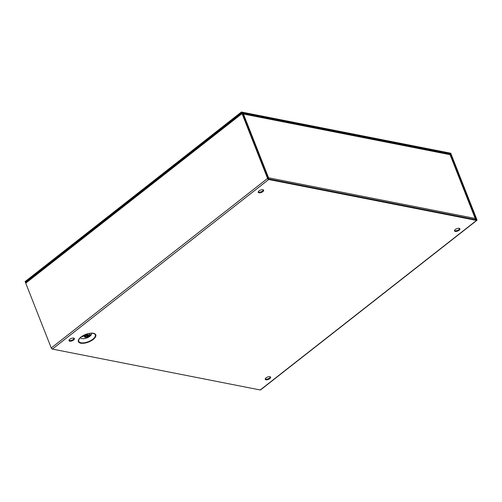 <?xml version="1.0" encoding="UTF-8"?>
<svg xmlns="http://www.w3.org/2000/svg" width="502" height="502" viewBox="0 0 502 502"><rect width="100%" height="100%" fill="white"/><g stroke="black" fill="none" stroke-linecap="round" stroke-linejoin="round"><path stroke-width="0.75" d="M242.686 114.111A1.142 0.502 -21.5 0 1 243.451 114.036L450.074 154.698L475.187 218.452A1.142 0.502 -21.5 0 1 475.476 218.64A1.142 0.502 -21.5 0 1 475.262 219.123M246.237 114.073A1.142 0.847 101.1 0 1 247.009 114.594M446.391 153.825A1.142 0.847 -78.9 0 0 445.839 153.317L246.457 114.079M267.804 177.871A1.142 0.502 -21.5 0 1 268.57 177.796A1.142 0.847 101.1 0 1 268.52 178.9M475.137 219.562A1.142 0.847 -78.9 0 0 475.187 218.452L268.57 177.796L243.451 114.036M475.476 218.64L450.363 154.886A1.142 0.502 158.5 0 0 450.074 154.698M267.93 178.191L268.57 177.796M446.09 153.424L446.636 152.991L446.887 153.625L450.878 154.71L476.279 219.788L268.438 178.888L268.055 178.197M80.922 337.018C85.164 334.075 89.35 332.813 93.485 333.228C96.811 334.276 96.742 336.353 93.278 339.446C89.036 342.389 84.851 343.657 80.715 343.236C77.39 342.188 77.459 340.111 80.922 337.018M68.962 340.331A2.905 1.268 158.5 0 0 73.348 339.365A2.905 1.268 158.5 0 0 74.17 338.279M69.784 339.245A2.905 1.268 -21.5 0 1 72.545 338.078A2.905 1.268 -21.5 0 1 74.396 338.555A2.905 1.268 -21.5 0 1 73.599 339.998A2.905 1.268 -21.5 0 1 70.838 341.159A2.905 1.268 -21.5 0 1 68.987 340.682A2.905 1.268 -21.5 0 1 69.784 339.245M265.219 378.947A2.905 1.268 158.5 0 0 269.605 377.981A2.905 1.268 158.5 0 0 270.427 376.895M266.041 377.862A2.905 1.268 -21.5 0 1 268.802 376.701A2.905 1.268 -21.5 0 1 270.653 377.178A2.905 1.268 -21.5 0 1 269.856 378.615A2.905 1.268 -21.5 0 1 267.095 379.782A2.905 1.268 -21.5 0 1 265.244 379.305A2.905 1.268 -21.5 0 1 266.041 377.862M454.486 230.587A2.905 1.268 158.5 0 0 458.872 229.621A2.905 1.268 158.5 0 0 459.694 228.535M455.308 229.502A2.905 1.268 -21.5 0 1 458.069 228.335A2.905 1.268 -21.5 0 1 459.92 228.812A2.905 1.268 -21.5 0 1 459.123 230.255A2.905 1.268 -21.5 0 1 456.362 231.416A2.905 1.268 -21.5 0 1 454.511 230.945A2.905 1.268 -21.5 0 1 455.308 229.502M258.229 191.965A2.905 1.268 158.5 0 0 262.615 190.998A2.905 1.268 158.5 0 0 263.437 189.913M259.051 190.879A2.905 1.268 -21.5 0 1 261.812 189.712A2.905 1.268 -21.5 0 1 263.663 190.189A2.905 1.268 -21.5 0 1 262.866 191.632A2.905 1.268 -21.5 0 1 260.105 192.799A2.905 1.268 -21.5 0 1 258.254 192.322A2.905 1.268 -21.5 0 1 259.051 190.879M80.533 337.488A5.848 2.554 158.5 0 0 82.058 338.624A5.848 2.554 158.5 0 0 88.703 337.055A5.848 2.554 158.5 0 0 91.395 333.209M87.568 336.516A1.889 0.822 -21.5 0 1 85.773 337.269A1.889 0.822 -21.5 0 1 84.574 336.961A1.889 0.822 -21.5 0 1 85.089 336.026A1.889 0.822 -21.5 0 1 86.877 335.267A1.889 0.822 -21.5 0 1 88.082 335.581A1.889 0.822 -21.5 0 1 87.568 336.516M84.574 336.961L84.273 336.208A1.889 0.822 -21.5 0 1 84.788 335.273A1.889 0.822 -21.5 0 1 86.582 334.514A1.889 0.822 -21.5 0 1 87.787 334.821L88.082 335.581L89.538 334.439M85.585 336.127A1.129 0.496 -21.5 0 1 86.658 335.669A1.129 0.496 -21.5 0 1 87.379 335.857A1.129 0.496 -21.5 0 1 87.066 336.415A1.129 0.496 -21.5 0 1 85.999 336.867A1.129 0.496 -21.5 0 1 85.277 336.685A1.129 0.496 -21.5 0 1 85.585 336.127M242.077 112.862L25.771 282.419A1.142 0.577 51.9 0 0 25.727 283.172L51.254 347.974A1.142 0.577 51.9 0 0 52.377 349.078L260.224 389.979A1.142 0.577 51.9 0 0 260.551 389.922L476.856 220.359A1.142 0.577 -128.1 0 1 476.523 220.422L268.683 179.521A1.142 0.577 -128.1 0 1 267.56 178.417L242.033 113.615A1.142 0.577 -128.1 0 1 242.077 112.862A1.142 0.577 -128.1 0 1 242.403 112.806L246.018 113.515L246.269 114.149L242.529 113.709L268.055 178.511M446.636 152.991L450.244 153.706A1.142 0.577 -128.1 0 1 451.373 154.811L476.9 219.612A1.142 0.577 -128.1 0 1 476.856 220.359M246.269 114.149L245.817 114.5M446.447 153.97L446.887 153.625M82.171 336.24A0.759 0.383 51.9 0 0 82.723 336.629L81.845 336.459M89.362 334.401A0.759 0.383 -128.1 0 1 89.337 334.395L90.642 334.652A0.759 0.383 -128.1 0 1 90.617 334.652M86.488 337.087A0.759 0.383 51.9 0 0 87.041 337.482L85.88 337.256M87.034 337.482L90.642 334.652M241.657 112.655L450.997 153.85L450.746 153.217L241.406 112.021L25.1 281.578L25.351 282.212L241.657 112.655L241.406 112.021M25.897 282.325L25.351 282.212M93.052 333.328A8.879 3.878 -21.5 0 1 93.56 333.453A8.879 3.878 -21.5 0 1 92.857 339.195A8.879 3.878 -21.5 0 1 81.004 342.766A8.879 3.878 -21.5 0 1 79.115 339.139A8.879 3.878 -21.5 0 1 81.048 337.018M260.224 389.979L476.523 220.422M268.683 179.521L52.377 349.078M267.56 178.417L51.254 347.974M242.033 113.615L25.727 283.172M450.432 155.062L450.878 154.71M450.495 154.34L450.049 154.691M85.302 334.608L82.723 336.629M88.026 335.43L89.337 334.395M93.56 333.453C89.739 332.782 85.597 333.962 81.136 336.98L79.115 339.139M88.063 335.531L89.475 334.426"/></g></svg>
